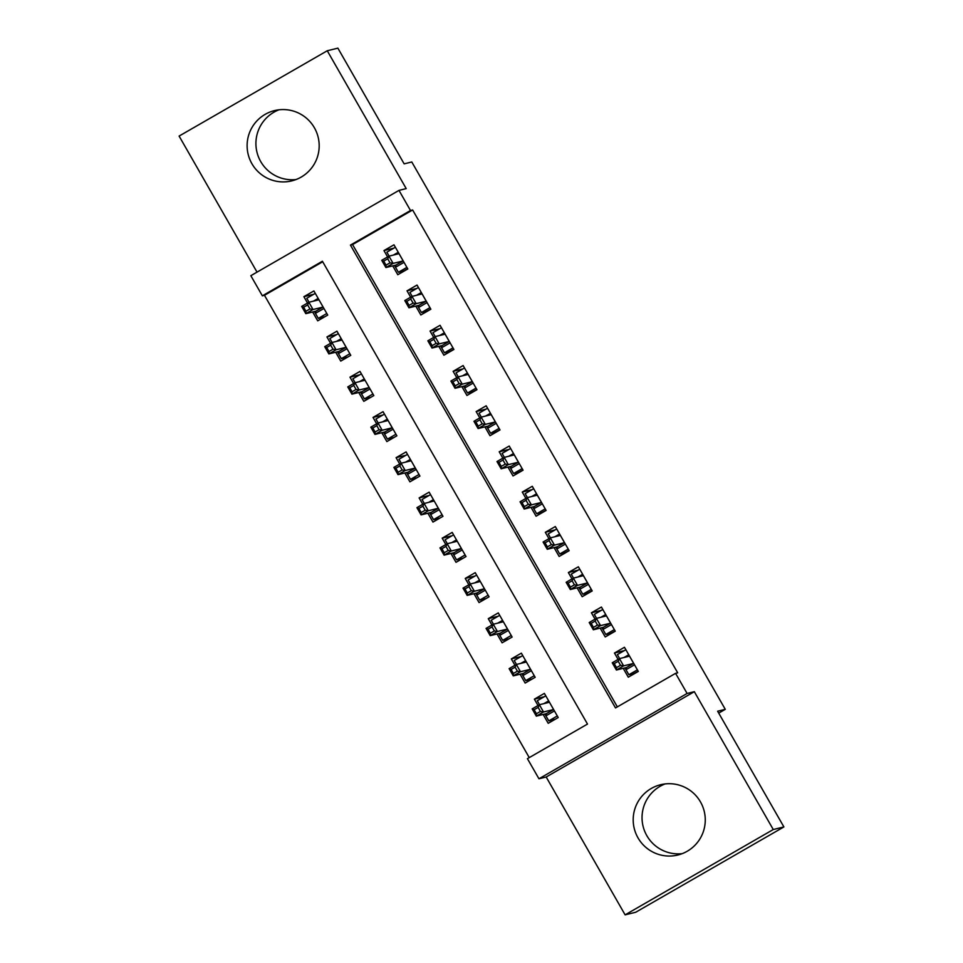 <?xml version="1.0" encoding="UTF-8"?>
<svg xmlns="http://www.w3.org/2000/svg" width="963" height="963" viewBox="0 0 963 963"><rect width="100%" height="100%" fill="white"/><g stroke="black" fill="none" stroke-linecap="round" stroke-linejoin="round"><path stroke-width="1.44" d="M296.147 179.515A36.185 36.028 76.2 0 1 278.993 109.794M251.921 163.722A36.185 36.028 -103.8 0 0 291.789 180.875A36.185 36.028 -103.8 0 0 314.383 127.754A36.185 36.028 -103.8 0 0 274.503 110.601A36.185 36.028 -103.8 0 0 251.921 163.722M665.072 783.93A36.185 36.028 -103.8 0 0 682.225 853.639M638 837.858A36.185 36.028 -103.8 0 0 677.868 855.012A36.185 36.028 -103.8 0 0 700.462 801.89A36.185 36.028 -103.8 0 0 660.582 784.737A36.185 36.028 -103.8 0 0 638 837.858M262.357 295.822L250.837 275.695L398.983 190.385L410.503 210.512L350.448 245.096L615.513 707.937L675.581 673.342L687.101 693.468L538.955 778.778L527.423 758.663L587.49 724.068L322.412 261.238L262.357 295.822L264.476 295.304L529.253 757.604M718.711 713.114L725.271 709.334L411.791 161.977L404.147 163.854L337.881 48.15L327.264 50.762L179.106 136.072L257.025 272.132M725.271 709.334L717.628 711.212L783.894 826.928L635.736 912.238L625.119 914.85L773.265 829.54L694.323 691.687L687.101 693.468M694.323 691.687L546.177 777.009L625.119 914.85M546.177 777.009L538.955 778.778M783.894 826.928L773.265 829.54M392.723 265.872L397.791 274.732L407.806 268.966L393.975 244.819L383.96 250.573L387.608 256.928M415.775 306.114L420.843 314.973L430.858 309.207L417.027 285.06L407.012 290.826L410.647 297.182M438.815 346.367L443.895 355.215L453.898 349.461L440.067 325.301L430.064 331.067L433.699 337.423M461.867 386.608L466.947 395.468L476.95 389.702L463.119 365.555L453.116 371.321L456.751 377.677M484.919 426.85L489.986 435.709L500.002 429.943L486.171 405.796L476.155 411.562L479.803 417.918M507.97 467.103L513.038 475.963L523.053 470.197L509.222 446.05L499.207 451.816L502.855 458.171M531.022 507.345L536.09 516.204L546.105 510.438L532.274 486.291L522.259 492.057L525.894 498.413M554.062 547.598L559.142 556.458L569.145 550.692L555.314 526.544L545.311 532.31L548.946 538.654M577.114 587.839L582.194 596.699L592.197 590.933L578.366 566.786L568.363 572.552L571.998 578.907M600.166 628.093L605.233 636.952L615.249 631.186L601.418 607.039L591.414 612.793L595.05 619.149M544.227 696.731L534.381 699.162L538.016 705.518M543.132 714.45L548.212 723.309L558.215 717.543L544.384 693.396L534.381 699.162M521.188 656.489L511.329 658.909L514.964 665.264M520.08 674.208L525.16 683.056L535.163 677.302L521.344 653.155L511.329 658.909M498.136 616.248L488.277 618.667L491.912 625.023M497.04 633.955L502.108 642.815L512.123 637.049L498.292 612.901L488.277 618.667M475.084 575.994L465.225 578.426L468.873 584.77M473.989 593.714L479.056 602.573L489.072 596.807L475.241 572.66L465.225 578.426M452.032 535.753L442.186 538.173L445.821 544.528M450.937 553.46L456.005 562.32L466.02 556.554L452.189 532.407L442.186 538.173M428.98 495.5L419.134 497.931L422.769 504.287M427.885 513.219L432.965 522.078L442.968 516.312L429.137 492.165L419.134 497.931M405.941 455.258L396.082 457.678L399.717 464.034M404.833 472.965L409.913 481.825L419.916 476.059L406.097 451.912L396.082 457.678M382.889 415.005L373.03 417.436L376.665 423.792M381.793 432.724L386.861 441.584L396.876 435.818L383.045 411.67L373.03 417.436M359.837 374.763L349.978 377.183L353.626 383.539M358.742 392.483L363.809 401.33L373.825 395.564L359.993 371.417L349.978 377.183M336.785 334.51L326.939 336.942L330.574 343.297M335.69 352.229L340.758 361.089L350.773 355.323L336.942 331.176L326.939 336.942M322.713 261.767L264.476 295.304M312.638 311.988L317.718 320.835L327.721 315.082L313.89 290.934L303.887 296.688L307.522 303.044M675.581 673.342L677.699 672.824L412.633 209.982L352.566 244.578L617.343 706.878M623.217 668.334L628.285 677.194L638.3 671.428L624.469 647.28L614.454 653.046L618.102 659.402M398.983 190.385L406.205 188.604L327.264 50.762M412.633 209.982L410.503 210.512M352.566 244.578L350.448 245.096M624.313 650.615L614.454 653.046M313.733 294.269L303.887 296.688M601.261 610.373L591.414 612.793M578.209 570.132L568.363 572.552M555.17 529.879L545.311 532.31M532.118 489.637L522.259 492.057M509.066 449.384L499.207 451.816M486.014 409.143L476.155 411.562M462.962 368.889L453.116 371.321M439.922 328.648L430.064 331.067M416.871 288.394L407.012 290.826M393.819 248.153L383.96 250.573M634.509 664.819L625.998 669.718L628.875 674.75L637.398 669.851M628.875 674.75L634.063 673.474L638.192 671.247M619.618 658.584L617.355 654.623L625.866 649.724M623.976 657.512L628.755 654.756M624.963 667.913L625.998 669.718L626.444 667.54L633.654 663.387L629.501 656.152L619.45 658.62L623.603 665.866L633.702 663.399M620.521 665.313L623.603 665.866L616.392 670.019L612.239 662.773L619.45 658.62L618.222 661.292L614.213 663.591L616.525 667.624L620.521 665.313L618.222 661.292M616.525 667.624L616.392 670.019L626.444 667.54M612.239 662.773L614.213 663.591M545.792 695.84L537.27 700.739L539.533 704.699M557.312 715.966L548.802 720.866L544.877 714.028M555.17 719.301L548.802 720.866M554.435 710.935L545.913 715.834L546.358 713.655L553.569 709.502L549.44 702.208M543.89 703.628L548.669 700.871M536.439 713.727L540.448 711.428L538.136 707.408L534.14 709.707L536.439 713.727L536.319 716.135L532.166 708.888L539.376 704.735L543.517 711.982L536.319 716.135L546.358 713.655M540.448 711.428L543.517 711.982L553.617 709.514M538.136 707.408L539.376 704.735L549.416 702.268M534.14 709.707L532.166 708.888M611.457 624.566L602.946 629.477L605.823 634.509L614.346 629.597M605.823 634.509L611.011 633.233L615.14 630.994M596.566 618.33L594.303 614.382L602.814 609.483M600.924 617.259L605.703 614.514M601.911 627.659L602.946 629.477L603.392 627.298L610.602 623.145L606.449 615.899L596.398 618.378L600.551 625.613L610.65 623.157M597.481 625.071L600.551 625.613L593.34 629.766L589.2 622.519L596.398 618.378L595.17 621.039L591.162 623.35L593.473 627.37L597.481 625.071L595.17 621.039M593.473 627.37L593.34 629.766L603.392 627.298M589.2 622.519L591.162 623.35M588.417 584.324L579.895 589.224L582.784 594.255L591.294 589.356M582.784 594.255L587.96 592.979L592.089 590.752M573.515 578.089L571.252 574.141L579.774 569.229M577.872 577.018L582.651 574.261M578.859 587.418L579.895 589.224L580.34 587.045L587.55 582.904L583.397 575.657L573.358 578.125L577.499 585.372L587.599 582.916M574.43 584.818L577.499 585.372L570.301 589.525L566.148 582.278L573.358 578.125L572.118 580.797L568.122 583.096L570.421 587.129L574.43 584.818L572.118 580.797M570.421 587.129L570.301 589.525L580.34 587.045M566.148 582.278L568.122 583.096M565.365 544.083L556.843 548.982L559.732 554.014L568.242 549.103M559.732 554.014L564.908 552.738L569.049 550.499M550.463 537.836L548.2 533.887L556.722 528.988M554.82 536.764L559.599 534.02M555.807 547.165L556.843 548.982L557.288 546.803L564.499 542.651L560.358 535.404L550.306 537.884L554.447 545.118L564.559 542.663M551.378 544.577L554.447 545.118L547.249 549.271L543.096 542.025L550.306 537.884L549.066 540.544L545.07 542.855L547.369 546.876L551.378 544.577L549.066 540.544M547.369 546.876L547.249 549.271L557.288 546.803M543.096 542.025L545.07 542.855M542.313 503.83L533.803 508.729L536.68 513.761L545.19 508.861M536.68 513.761L541.868 512.485L545.997 510.258M527.423 497.594L525.16 493.646L533.671 488.735M531.769 496.523L536.547 493.766M532.756 506.923L533.803 508.729L534.248 506.55L541.447 502.409L537.306 495.163L527.255 497.63L531.407 504.877L541.507 502.421M528.326 504.323L531.407 504.877L524.197 509.03L520.044 501.783L527.255 497.63L526.027 500.303L522.018 502.602L524.317 506.634L528.326 504.323L526.027 500.303M524.317 506.634L524.197 509.03L534.248 506.55M520.044 501.783L522.018 502.602M522.74 655.598L514.218 660.498L516.481 664.446M534.26 675.713L525.75 680.624L521.826 673.775M532.118 679.047L525.75 680.624M531.383 670.681L522.861 675.593L523.318 673.414L530.517 669.261L526.388 661.966M520.839 663.375L525.617 660.63M513.387 673.486L517.396 671.175L515.097 667.154L511.088 669.466L513.387 673.486L513.267 675.882L509.114 668.635L516.324 664.482L520.477 671.729L513.267 675.882L523.318 673.414M517.396 671.175L520.477 671.729L530.577 669.273M515.097 667.154L516.324 664.482L526.376 662.014M511.088 669.466L509.114 668.635M499.689 615.345L491.178 620.256L493.441 624.205M511.209 635.472L502.698 640.371L498.774 633.534M509.066 638.806L502.698 640.371M508.332 630.44L499.821 635.339L500.266 633.16L507.465 629.02L503.336 621.713M497.787 623.133L502.566 620.377M490.348 633.245L494.344 630.934L492.045 626.913L488.036 629.212L490.348 633.245L490.215 635.64L486.062 628.394L493.273 624.241L497.426 631.487L490.215 635.64L500.266 633.16M494.344 630.934L497.426 631.487L507.525 629.032M492.045 626.913L493.273 624.241L503.324 621.773M488.036 629.212L486.062 628.394M476.637 575.104L468.126 580.003L470.389 583.951M488.169 595.218L479.646 600.13L475.734 593.28M486.014 598.565L479.646 600.13M485.28 590.187L476.769 595.098L477.215 592.919L484.425 588.766L480.284 581.471M474.747 582.88L479.526 580.135M467.296 592.991L471.292 590.692L468.993 586.66L464.985 588.971L467.296 592.991L467.163 595.387L463.01 588.14L470.221 583.999L474.374 591.234L467.163 595.387L477.215 592.919M471.292 590.692L474.374 591.234L484.425 588.766M468.993 586.66L470.221 583.999L480.272 581.52M464.985 588.971L463.01 588.14M453.585 534.85L445.075 539.762L447.338 543.71M465.117 554.977L456.594 559.876L452.682 553.039M462.974 558.311L456.594 559.876M462.228 549.945L453.717 554.844L454.163 552.666L461.373 548.525L457.244 541.23M451.695 542.638L456.474 539.882M444.244 552.75L448.252 550.439L445.941 546.418L441.933 548.717L444.244 552.75L444.112 555.145L439.971 547.899L447.169 543.746L451.322 550.992L444.112 555.145L454.163 552.666M448.252 550.439L451.322 550.992L461.373 548.525M445.941 546.418L447.169 543.746L457.22 541.278M441.933 548.717L439.971 547.899M519.262 463.588L510.751 468.487L513.628 473.519L522.151 468.62M513.628 473.519L518.816 472.243L522.945 470.004M504.371 457.341L502.108 453.392L510.619 448.493M508.729 456.269L513.508 453.525M509.716 466.67L510.751 468.487L511.197 466.309L518.407 462.156L514.254 454.909L504.203 457.389L508.356 464.635L518.455 462.168M505.274 464.082L508.356 464.635L501.145 468.776L496.992 461.542L504.203 457.389L502.975 460.049L498.966 462.36L501.278 466.381L505.274 464.082L502.975 460.049M501.278 466.381L501.145 468.776L511.197 466.309M496.992 461.542L498.966 462.36M430.545 494.609L422.023 499.508L424.286 503.456M442.065 514.736L433.555 519.635L429.63 512.785M439.922 518.07L433.555 519.635M439.188 509.704L430.666 514.603L431.111 512.424L438.321 508.271L434.193 500.977L424.129 503.505L428.27 510.751L438.321 508.271M428.643 502.385L433.422 499.641M425.201 510.197L422.889 506.165L418.893 508.476L421.192 512.497L425.201 510.197L428.27 510.751L421.072 514.892L431.111 512.424M421.192 512.497L421.072 514.892L416.919 507.645L424.129 503.505L422.889 506.165M418.893 508.476L416.919 507.645M496.21 423.335L487.699 428.246L490.576 433.278L499.099 428.366M490.576 433.278L495.764 432.002L499.893 429.763M481.319 417.099L479.056 413.151L487.567 408.24M485.677 416.028L490.456 413.271M486.664 426.428L487.699 428.246L488.145 426.067L495.355 421.914L491.202 414.668L481.151 417.135L485.304 424.382L495.403 421.926M482.222 423.828L485.304 424.382L478.093 428.535L473.952 421.288L481.151 417.135L479.923 419.808L475.915 422.107L478.226 426.14L482.222 423.828L479.923 419.808M478.226 426.14L478.093 428.535L488.145 426.067M473.952 421.288L475.915 422.107M407.493 454.355L398.971 459.267L401.234 463.215M419.013 474.482L410.503 479.381L406.579 472.544M416.871 477.817L410.503 479.381M416.136 469.45L407.614 474.362L408.059 472.183L415.27 468.03L411.141 460.735M405.592 462.144L410.37 459.387M398.14 472.255L402.149 469.944L399.838 465.923L395.841 468.223L398.14 472.255L398.02 474.651L393.867 467.404L401.077 463.251L405.218 470.498L398.02 474.651L408.059 472.183M402.149 469.944L405.218 470.498L415.33 468.042M399.838 465.923L401.077 463.251L411.129 460.783M395.841 468.223L393.867 467.404M473.17 383.093L464.648 387.993L467.536 393.024L476.047 388.125M467.536 393.024L472.713 391.748L476.841 389.521M458.268 376.858L456.005 372.898L464.527 367.998M462.625 375.787L467.404 373.03M463.612 386.175L464.648 387.993L465.093 385.814L472.303 381.661L468.15 374.426L458.111 376.894L462.252 384.141L472.351 381.673M459.182 383.587L462.252 384.141L455.042 388.282L450.901 381.047L458.111 376.894L456.871 379.566L452.875 381.866L455.174 385.886L459.182 383.587L456.871 379.566M455.174 385.886L455.042 388.282L465.093 385.814M450.901 381.047L452.875 381.866M384.442 414.114L375.931 419.013L378.194 422.962M395.962 434.241L387.451 439.14L383.527 432.291M393.819 437.575L387.451 439.14M393.085 429.209L384.574 434.108L385.019 431.93L392.218 427.777L388.089 420.482M382.54 421.89L387.319 419.146M375.101 432.002L379.097 429.703L376.798 425.67L372.789 427.981L375.101 432.002L374.968 434.397L370.815 427.163L378.026 423.01L382.179 430.256L374.968 434.397L385.019 431.93M379.097 429.703L382.179 430.256L392.278 427.789M376.798 425.67L378.026 423.01L388.077 420.53M372.789 427.981L370.815 427.163M450.118 342.84L441.596 347.751L444.485 352.783L452.995 347.872M444.485 352.783L449.661 351.507L453.802 349.268M435.216 336.605L432.953 332.656L441.475 327.757M439.573 335.533L444.352 332.777M440.56 345.934L441.596 347.751L442.041 345.573L449.252 341.42L445.099 334.173L435.059 336.641L439.2 343.887L449.312 341.432M436.131 343.334L439.2 343.887L432.002 348.04L427.849 340.794L435.059 336.641L433.819 339.313L429.823 341.624L432.122 345.645L436.131 343.334L433.819 339.313M432.122 345.645L432.002 348.04L442.041 345.573M427.849 340.794L429.823 341.624M361.39 373.861L352.879 378.772L355.142 382.72M372.922 393.987L364.399 398.899L360.487 392.049M370.767 397.322L364.399 398.899M370.033 388.956L361.522 393.867L361.968 391.688L369.178 387.535L365.037 380.241L354.974 382.756L359.127 390.003L369.226 387.547M359.5 381.649L364.279 378.892M356.045 389.449L353.746 385.429L349.738 387.74L352.049 391.76L356.045 389.449L359.127 390.003L351.916 394.156L361.968 391.688M352.049 391.76L351.916 394.156L347.763 386.909L354.974 382.756L353.746 385.429M349.738 387.74L347.763 386.909M427.066 302.599L418.556 307.498L421.433 312.53L429.943 307.63M421.433 312.53L426.621 311.254L430.75 309.027M412.164 296.363L409.913 292.403L418.424 287.504M416.522 295.292L421.3 292.535M417.509 305.692L418.556 307.498L419.001 305.319L426.2 301.166L422.059 293.932L412.008 296.399L416.16 303.646L426.26 301.178M413.079 303.092L416.16 303.646L408.95 307.799L404.797 300.552L412.008 296.399L410.78 299.072L406.771 301.371L409.07 305.403L413.079 303.092L410.78 299.072M409.07 305.403L408.95 307.799L419.001 305.319M404.797 300.552L406.771 301.371M338.338 333.619L329.828 338.519L332.091 342.479M349.87 353.746L341.347 358.645L337.435 351.808M347.727 357.08L341.347 358.645M346.981 348.714L338.47 353.614L338.916 351.435L346.126 347.282L341.997 339.987M336.448 341.408L341.227 338.651M328.997 351.507L333.005 349.208L330.694 345.187L326.686 347.487L328.997 351.507L328.865 353.915L324.724 346.668L331.922 342.515L336.075 349.762L328.865 353.915L338.916 351.435M333.005 349.208L336.075 349.762L346.174 347.294M330.694 345.187L331.922 342.515L341.973 340.047M326.686 347.487L324.724 346.668M404.015 262.345L395.504 267.257L398.381 272.288L406.904 267.377M398.381 272.288L403.569 271.012L407.698 268.773M389.124 256.11L386.861 252.162L395.372 247.262M393.47 255.039L398.249 252.294M394.457 265.439L395.504 267.257L395.949 265.078L403.16 260.925L399.007 253.678L388.956 256.158L393.109 263.393L403.208 260.937M390.027 262.851L393.109 263.393L385.898 267.545L381.745 260.299L388.956 256.158L387.728 258.818L383.719 261.129L386.031 265.15L390.027 262.851L387.728 258.818M386.031 265.15L385.898 267.545L395.949 265.078M381.745 260.299L383.719 261.129M315.298 293.378L306.776 298.277L309.039 302.226M326.818 313.493L318.308 318.404L314.383 311.555M324.675 316.827L318.308 318.404M323.941 308.461L315.419 313.372L315.864 311.193L323.074 307.041L318.946 299.746M313.396 301.154L318.175 298.41M305.945 311.266L309.954 308.954L307.642 304.934L303.646 307.245L305.945 311.266L305.813 313.661L301.672 306.415L308.882 302.262L313.023 309.508L305.813 313.661L315.864 311.193M309.954 308.954L313.023 309.508L323.123 307.053M307.642 304.934L308.882 302.262L318.922 299.794M303.646 307.245L301.672 306.415"/></g></svg>
